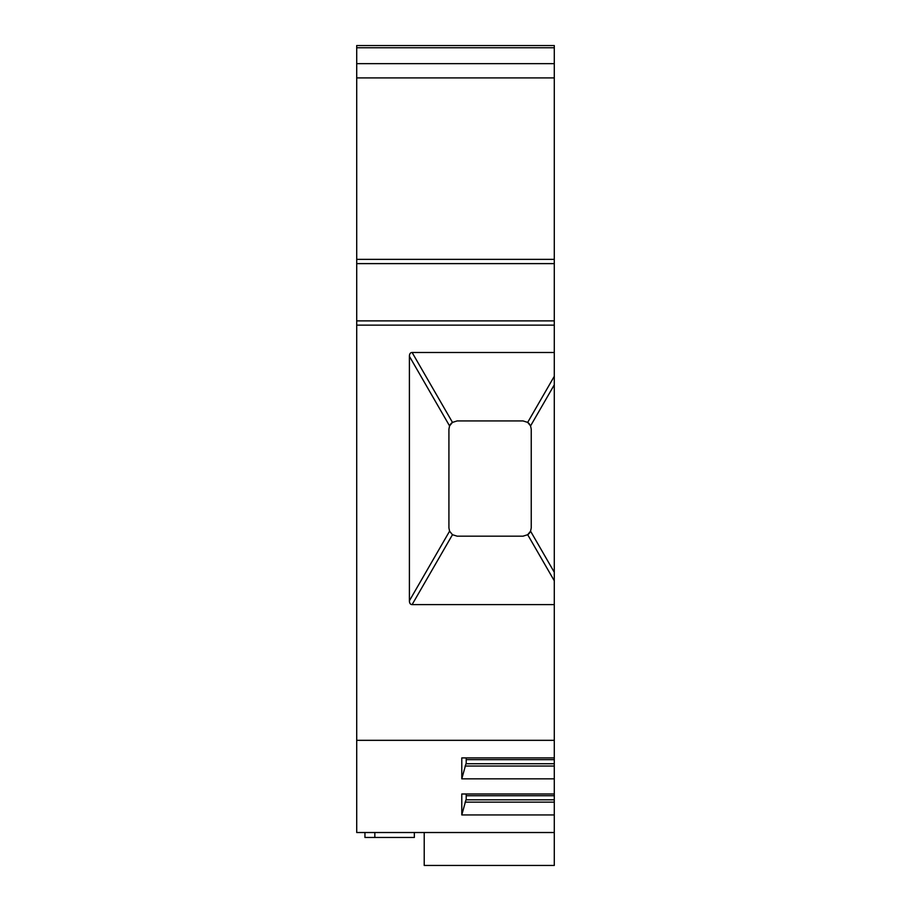 <?xml version="1.0" encoding="UTF-8"?>
<svg xmlns="http://www.w3.org/2000/svg" width="911" height="911" viewBox="0 0 911 911"><rect width="100%" height="100%" fill="white"/><g stroke="black" fill="none" stroke-linecap="round" stroke-linejoin="round"><path stroke-width="1.37" d="M554.287 45.55L554.287 47.759L356.713 47.759L356.713 45.55L554.287 45.55L356.713 45.55M356.713 320.877L554.287 320.877L554.287 325.136L356.713 325.136L356.713 259.35L554.287 259.35L554.287 47.759M554.287 259.35L554.287 263.621L356.713 263.621M554.287 320.877L554.287 263.621M529.69 424.355A8.233 8.233 0 0 0 527.685 422.385L554.287 376.311L554.287 325.136M554.287 376.311L554.287 384.829L530.566 425.915L531.238 429.161L531.238 527.936L530.566 531.193L554.287 572.267L554.287 384.829M554.287 572.267L554.287 580.785L527.685 534.711A8.233 8.233 0 0 0 530.031 532.218M554.287 740.324L554.287 832.517L356.713 832.517L356.713 740.324L554.287 740.324L554.287 580.785M424.219 832.517L424.219 865.45L554.287 865.45L554.287 832.517M356.713 325.136L356.713 740.324M554.287 63.645L356.713 63.645L356.713 259.35M356.713 63.645L356.713 47.759M448.918 527.936L448.918 429.161L449.578 425.915L409.403 356.315L409.403 600.782L449.578 531.193L448.918 527.936M530.566 531.193L527.685 534.711L523.005 536.169L457.151 536.169L452.471 534.711A8.233 8.233 0 0 0 452.471 534.711L412.114 604.608L554.287 604.608M412.114 604.608A11.046 4.942 120 0 1 409.403 600.782M409.403 356.315A11.046 4.942 60 0 1 412.114 352.489L452.471 422.385A8.233 8.233 0 0 0 450.114 424.879M554.287 352.489L412.114 352.489M449.578 425.915L452.471 422.385L457.151 420.928L523.005 420.928L527.685 422.385L530.566 425.915M554.287 763.725L465.976 763.725L461.786 778.848L554.287 778.848M461.786 778.848L461.786 757.906L554.287 757.906M554.287 799.812L465.976 799.812L461.786 814.946L554.287 814.946M461.786 814.946L461.786 793.993L554.287 793.993M465.1 766.049L554.287 766.049M466.204 757.906L466.204 763.725M465.1 802.135L554.287 802.135M466.204 793.993L466.204 799.812M449.578 531.193L452.471 534.711M364.947 832.517L364.947 837.46L414.346 837.46L414.346 832.517M374.831 837.46L374.831 832.517M466.204 759.649L554.287 759.649M466.204 795.736L554.287 795.736M554.287 77.902L356.713 77.902"/></g></svg>

